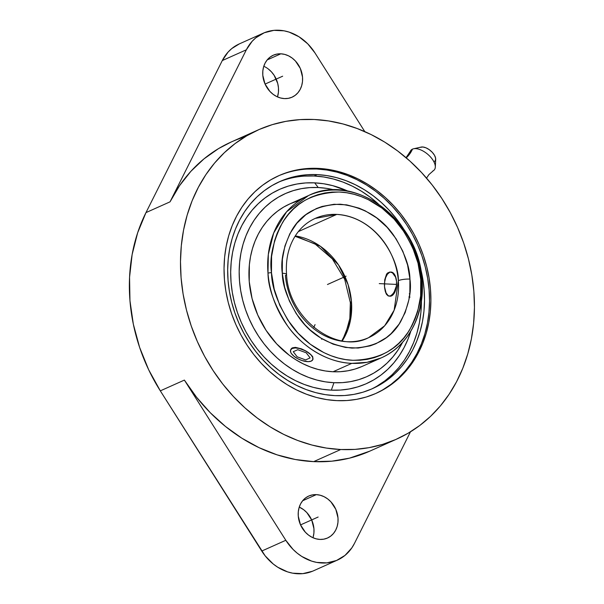<?xml version="1.0" encoding="UTF-8"?>
<svg xmlns="http://www.w3.org/2000/svg" width="604" height="604" viewBox="0 0 604 604"><rect width="100%" height="100%" fill="white"/><g stroke="black" fill="none" stroke-linecap="round" stroke-linejoin="round"><path stroke-width="0.91" d="M368.568 337.696L384.65 325.79L394.148 310.192L398.338 280.641A8.516 1.804 -4.6 0 1 409.935 279.086C411.792 291.634 408.697 305.828 400.641 321.668C390.969 338.625 374.722 347.436 351.906 348.108C328.81 345.329 311.015 334.956 298.527 316.987C287.859 300.286 282.446 285.7 282.294 273.234A8.516 1.804 -4.6 0 1 286.545 274.427A8.516 1.804 175.4 0 0 282.294 273.234C280.437 260.686 283.533 246.492 291.581 230.653C301.26 213.695 317.508 204.884 340.324 204.212C363.419 206.991 381.207 217.364 393.695 235.333C404.37 252.034 409.784 266.621 409.935 279.086A8.516 1.804 175.4 0 0 398.338 280.641A65.338 54.798 -114.1 0 1 368.568 337.696A65.338 54.798 -114.1 0 1 346.998 341.705A65.338 54.798 -114.1 0 1 285.42 275.469A8.516 1.804 175.4 0 0 286.545 274.427C288.478 318.927 336.866 354.465 368.568 337.696M420.754 279.584A2.552 0.544 -4.6 0 1 422.03 279.939A2.552 0.544 175.4 0 0 420.754 279.584C420.573 265.005 414.246 247.95 401.766 228.41C388.855 209.814 364.657 192.842 339.342 192.019C312.661 192.804 293.657 203.11 282.34 222.936C272.925 241.464 269.301 258.067 271.475 272.736C271.657 287.315 277.983 304.371 290.464 323.91C303.374 342.506 327.572 359.478 352.887 360.301C379.569 359.516 398.572 349.21 409.889 329.384C419.304 310.856 422.928 294.254 420.754 279.584L420.641 295.93L417.666 311.521L415.129 318.844L411.936 325.752L408.108 332.185L403.683 338.081L398.7 343.374L393.212 348.025L387.27 351.981L380.935 355.205L374.261 357.674L367.315 359.357L360.165 360.233L352.887 360.301L345.533 359.561L338.195 358.021L330.924 355.688L323.804 352.585L310.275 344.22L298.119 333.234L287.814 320.06L279.743 305.201L274.231 289.218L271.475 272.736A2.552 0.544 175.4 0 0 267.995 273.204A2.552 0.544 -4.6 0 1 271.475 272.736L271.589 256.39L274.563 240.8L277.093 233.476L280.294 226.568L284.122 220.135L288.546 214.239L293.529 208.946L299.018 204.295L304.96 200.339L311.294 197.115L317.968 194.647L324.914 192.963L332.057 192.087L339.342 192.019L346.696 192.759L354.035 194.299L361.305 196.632L368.425 199.735L381.954 208.101L394.102 219.078L404.416 232.261L412.479 247.119L417.998 263.102L420.754 279.584M422.03 279.946C425.148 313.959 408.402 346.183 381.169 357.908A88.931 74.586 -114.1 0 1 351.815 363.359A88.931 74.586 -114.1 0 1 267.995 273.204L268.335 254.337L273.703 232.993L286.628 211.755L308.516 195.553C354.858 172.163 419.44 220.634 422.03 279.946A2.552 0.544 175.4 0 1 421.69 280.256A88.931 74.586 -114.1 0 1 381.169 357.908L367.081 362.309L351.815 363.359C325.752 362.506 300.837 345.035 287.549 325.888C274.699 305.775 268.184 288.214 267.995 273.204A88.931 74.586 -114.1 0 1 308.516 195.553A88.931 74.586 -114.1 0 1 337.87 190.094A88.931 74.586 -114.1 0 1 421.645 279.697M295.054 236.277L314.948 243.857L332.351 258.905L344.733 279.441L350.343 302.642A8.516 1.804 -4.6 0 1 351.468 301.615L350.501 320.12L342.249 340.882A65.338 54.798 65.9 0 0 351.468 301.615A8.516 1.804 175.4 0 0 350.343 302.657A8.516 1.804 175.4 0 0 351.596 303.457M409.973 153.605A15.243 7.693 40.1 0 1 412.487 149.128A31.634 26.531 -114.1 0 1 406.228 157.833A31.634 26.531 65.9 0 0 412.487 149.128A15.243 7.693 -139.9 0 0 410.056 152.321M316.33 494.631L302.634 500.761L316.33 494.631L312.487 494.887L308.863 495.99L305.594 497.9L302.808 500.55L300.611 503.827L299.086 507.617L298.3 511.769L298.27 516.118L300.467 524.755L305.36 532.222L308.591 535.144L312.192 537.371L316.02 538.813L319.931 539.425A22.99 19.283 -114.1 0 1 299.018 520.58A22.99 19.283 -114.1 0 1 308.742 496.043A22.99 19.283 -114.1 0 1 316.33 494.631A22.99 19.283 -114.1 0 1 337.243 513.476A22.99 19.283 -114.1 0 1 327.519 538.013A22.99 19.283 -114.1 0 1 319.931 539.425L323.774 539.168L327.398 538.066L330.667 536.156L333.453 533.506L335.65 530.229L337.175 526.439L337.968 522.294L337.998 517.938L335.794 509.3L330.909 501.841L327.67 498.912L324.069 496.684L320.241 495.242L316.33 494.631M280.86 53.809L267.164 59.939L280.86 53.809L277.025 54.066L273.401 55.168L270.131 57.078L267.346 59.728L265.148 63.005L263.623 66.795L262.831 70.94L262.8 75.296L264.997 83.933L269.89 91.393L273.129 94.322L276.73 96.549L280.558 97.991L284.469 98.603A22.99 19.283 -114.1 0 1 263.555 79.758A22.99 19.283 -114.1 0 1 273.272 55.221A22.99 19.283 -114.1 0 1 280.86 53.809A22.99 19.283 -114.1 0 1 301.774 72.654A22.99 19.283 -114.1 0 1 292.057 97.191A22.99 19.283 -114.1 0 1 284.469 98.603L288.304 98.346L291.928 97.244L295.197 95.334L297.983 92.684L300.18 89.407L301.706 85.617L302.498 81.465L302.529 77.116L300.331 68.478L295.439 61.012L292.2 58.09L288.599 55.862L284.771 54.42L280.86 53.809M315.19 218.414A65.338 54.798 -114.1 0 1 336.76 214.405L298.361 231.589L336.76 214.405A65.338 54.798 -114.1 0 1 398.338 280.641C399.108 262.128 378.617 217.191 336.76 214.405L315.19 218.414C307.549 221.857 301.207 227.24 296.156 234.578C288.697 245.737 285.496 259.025 286.545 274.442M297.115 201.192L290.245 203.737L283.714 207.059L277.598 211.128L271.951 215.915L266.825 221.366L262.264 227.436L258.323 234.058L255.031 241.177L252.427 248.712L250.524 256.602L249.361 264.763L249.241 281.592L252.079 298.565L257.757 315.016L266.062 330.32L276.677 343.887L289.188 355.197L296.013 359.863L303.125 363.812L310.456 366.998L317.93 369.399L325.496 370.992L333.061 371.754L351.815 363.359L333.061 371.754A88.931 74.586 65.9 0 0 362.415 366.296L381.169 357.908M408.9 296.957L410.003 297.123M295.673 357.493L295.681 357.5A12.103 5.255 23.8 0 1 290.63 349.912A12.103 5.255 23.8 0 1 292.17 348.5L292.464 347.821L291.46 348.493L290.849 349.429L292.464 347.821L292.17 348.5L295.19 347.949L299.214 348.44L305.737 350.939L310.901 354.737L312.683 357.364L312.804 359.606L311.226 361.117L308.199 361.668L301.985 360.55L297.651 358.678L293.937 356.217L291.4 353.544L290.705 352.253L290.592 350.01L292.17 348.5A12.103 5.255 23.8 0 1 307.708 352.117A12.103 5.255 23.8 0 1 312.759 359.697A12.103 5.255 23.8 0 1 295.681 357.5L295.673 357.493M290.63 349.912L290.849 349.429M314.661 182.853L318.24 187.527A100.181 84.024 -114.1 0 1 334.45 189.966L326.764 188.388L318.24 187.527L314.661 182.853L305.684 182.937L296.881 184.024L288.327 186.092L280.105 189.127L272.298 193.106L264.982 197.976L258.225 203.707L252.087 210.23L246.636 217.485L241.917 225.413L237.976 233.922L234.858 242.944L232.593 252.381L231.196 262.144L230.675 272.147L231.053 282.287L232.314 292.464L234.45 302.589L237.432 312.555L241.245 322.272L245.843 331.649L251.181 340.581L257.213 348.999L263.88 356.813L271.113 363.955L278.852 370.343L287.013 375.93L295.515 380.648L304.288 384.469L313.242 387.338L322.287 389.24L331.339 390.154A106.402 89.233 65.9 0 0 410.743 331.377L408.017 339.086L404.084 347.594L399.365 355.514L393.914 362.777L387.776 369.301L381.018 375.031L373.695 379.901L365.888 383.88L357.666 386.915L349.112 388.984L340.309 390.071L331.339 390.154L333.944 382.709L331.339 390.154A106.402 89.233 65.9 0 1 231.053 282.287A106.402 89.233 65.9 0 1 314.661 182.853A106.402 89.233 65.9 0 1 348.01 191.174L332.759 185.67L323.714 183.767L314.661 182.853M402.619 342.294A100.181 84.024 -114.1 0 1 333.944 382.709A100.181 84.024 -114.1 0 1 239.516 281.147A100.181 84.024 -114.1 0 1 318.24 187.527L309.792 187.61L301.502 188.629L293.446 190.577L285.707 193.439L278.353 197.183L271.468 201.766L265.103 207.164L259.32 213.303L254.186 220.143L249.746 227.602L246.039 235.613L243.102 244.107L240.966 252.993L239.652 262.189L239.169 271.604L239.516 281.147L240.709 290.735L242.717 300.263L245.526 309.648L249.112 318.799L253.446 327.625L258.474 336.035L264.152 343.963L270.426 351.324L277.244 358.044L284.522 364.061L292.208 369.316L300.218 373.763L308.478 377.357L316.904 380.059L325.42 381.856L333.944 382.709L342.392 382.634L350.682 381.615L358.738 379.659L366.477 376.805L373.823 373.061L380.716 368.47L387.081 363.079L392.857 356.934L397.991 350.101L402.619 342.294M377.885 203.556A113.431 95.138 65.9 0 0 314.11 176.006L317.198 174.616A113.431 95.138 -114.1 0 1 403.661 229.029L396.224 218.497L389.119 210.162L381.403 202.551L373.159 195.741L364.454 189.784L355.386 184.748L346.039 180.679L336.496 177.621L326.847 175.59L317.198 174.616L307.632 174.707L298.248 175.862L289.127 178.074L280.362 181.313L272.042 185.549L264.242 190.743L257.032 196.851L250.494 203.805L244.68 211.543L239.652 219.992L235.454 229.067L232.125 238.678L229.709 248.742L228.214 259.154L227.67 269.814L228.07 280.626L229.414 291.475L231.687 302.272L234.873 312.895L238.935 323.253L243.835 333.242L249.528 342.77L255.96 351.747L263.065 360.075L270.781 367.685L279.025 374.503L287.723 380.452L296.791 385.488L306.145 389.557L315.688 392.623L325.329 394.646L334.978 395.62A113.431 95.138 -114.1 0 1 231.785 302.649A113.431 95.138 -114.1 0 1 279.758 181.578A113.431 95.138 -114.1 0 1 317.198 174.616L314.11 176.006A113.431 95.138 65.9 0 0 278.218 182.287M375.469 393.619A119.207 99.977 65.9 0 0 425.08 266.266A119.207 99.977 65.9 0 0 316.745 168.999L318.127 168.38A119.207 99.977 -114.1 0 1 426.575 266.085A119.207 99.977 -114.1 0 1 376.156 393.317A119.207 99.977 -114.1 0 1 336.813 400.626L346.862 400.535L356.73 399.32L366.311 397.002L375.522 393.597L384.265 389.142L392.464 383.683L400.037 377.266L406.915 369.958L413.023 361.826L418.308 352.947L422.717 343.412L426.213 333.31L428.757 322.732L430.32 311.792L430.894 300.588L430.478 289.225L429.066 277.825L426.673 266.485L423.329 255.318L419.063 244.431L413.906 233.929L407.926 223.918L401.169 214.488L393.702 205.73L385.594 197.734L376.926 190.577L367.783 184.318L358.255 179.026L348.425 174.752L338.399 171.536L328.266 169.399L318.127 168.38L308.07 168.478L298.21 169.686L288.621 172.012L279.418 175.409L270.668 179.864L262.468 185.322L254.896 191.74L248.018 199.048L241.91 207.187L236.625 216.058L232.215 225.594L228.72 235.703L226.183 246.273L224.613 257.213L224.039 268.418L224.454 279.78L225.866 291.188L228.259 302.529L231.604 313.695L235.87 324.582L241.026 335.077L247.006 345.088L253.763 354.518L261.238 363.276L269.339 371.271L278.006 378.436L287.149 384.688L296.677 389.98L306.507 394.253L316.534 397.477L326.666 399.606L336.813 400.626A119.207 99.977 -114.1 0 1 228.365 302.929A119.207 99.977 -114.1 0 1 278.776 175.696A119.207 99.977 -114.1 0 1 318.127 168.38L316.745 168.999A119.207 99.977 65.9 0 0 278.089 176.006M245.118 136.783A169.399 142.068 65.9 0 0 231.211 141.993L258.278 129.883A169.399 142.068 -114.1 0 0 186.636 310.683A169.399 142.068 -114.1 0 0 340.747 449.519L326.334 448.062L311.928 445.035L297.681 440.467L283.714 434.389L270.177 426.869L257.183 417.976L244.869 407.806L233.348 396.443L222.74 384.001L213.137 370.599L204.628 356.375L197.312 341.449L191.242 325.979L186.493 310.116L183.095 293.997L181.087 277.795L180.49 261.653L181.313 245.73L183.533 230.177L187.149 215.152L192.11 200.8L198.384 187.248L205.888 174.632L214.571 163.072L224.341 152.691L235.107 143.571L246.757 135.809L259.184 129.482L272.268 124.643L285.888 121.351L299.909 119.63L314.193 119.486L328.599 120.943L343.004 123.971L357.251 128.546L371.218 134.617L384.763 142.136L397.749 151.03L410.063 161.208L421.584 172.57L432.2 185.005L441.803 198.406L450.305 212.638L457.621 227.557L463.691 243.027L468.44 258.897L471.837 275.009L473.846 291.219L474.442 307.361L473.627 323.283L471.399 338.829L467.783 353.853L462.823 368.214L456.556 381.766L449.044 394.374L440.361 405.933L430.592 416.322L419.833 425.435L408.176 433.196L395.748 439.523L382.664 444.363L369.044 447.655L355.024 449.384L340.747 449.519L313.672 461.63A169.399 142.068 65.9 0 1 184.379 380.09L160.317 390.856L184.379 380.09L285.813 540.286L261.751 551.052L285.813 540.286L293.038 549.383L297.266 553.211L301.826 556.473L311.626 561.108L316.715 562.407L326.885 562.875L336.511 560.489L344.997 555.401L351.807 547.926L354.45 543.434L410.463 431.822L354.45 543.434A47.188 39.577 -114.1 0 1 337.409 560.104A47.188 39.577 -114.1 0 1 285.813 540.286L184.379 380.09L196.534 397.213L210.313 412.759L225.503 426.492L241.857 438.202L259.124 447.7L277.04 454.835L295.318 459.508L313.672 461.63A169.399 142.068 65.9 0 0 369.588 451.241L396.654 439.123A169.399 142.068 -114.1 0 1 340.747 449.519L313.672 461.63L331.822 461.177L349.482 458.157L369.754 451.165M258.278 129.883A169.399 142.068 -114.1 0 1 314.193 119.486A169.399 142.068 -114.1 0 1 468.296 258.323A169.399 142.068 -114.1 0 1 396.654 439.123M433.657 170.487A15.243 7.693 -139.9 0 0 429.587 156.006A15.243 7.693 -139.9 0 0 412.487 149.128A15.243 7.693 40.1 0 1 413.536 148.788A15.243 7.693 40.1 0 1 427.594 154.171A15.243 7.693 40.1 0 1 435.318 167.097A15.243 7.693 40.1 0 1 432.804 170.985M435.318 167.097L435.688 159.29A10.162 5.126 -139.9 0 0 430.539 150.668A10.162 5.126 -139.9 0 0 421.169 147.082L413.536 148.788M434.012 161.88L435.431 160.46L435.605 158.15L434.502 155.296L432.29 152.336L429.316 149.716L426.024 147.844L422.913 146.998L420.467 147.308M416.541 167.353L412.207 163.171L416.541 167.353M246.349 49.8A47.188 39.577 -114.1 0 1 263.389 33.129A47.188 39.577 -114.1 0 1 314.986 52.948L364.801 131.627L314.986 52.948L307.761 43.85L298.972 36.761L289.173 32.125L284.076 30.827L273.906 30.359L264.288 32.744L255.802 37.833L252.155 41.299L246.349 49.8L222.287 60.566L246.349 49.8L170.034 201.842L246.349 49.8M263.389 33.129L239.327 43.896A47.188 39.577 65.9 0 0 222.287 60.566L145.972 212.608L170.034 201.842L145.972 212.608L137.652 232.797L132.14 254.503L129.558 277.281L129.958 300.671L133.333 324.197L139.615 347.383L148.667 369.754L160.317 390.856L261.751 551.052A47.188 39.577 65.9 0 0 313.348 570.871L337.409 560.104M231.362 141.925L218.557 148.592L203.971 158.882L190.887 171.317L179.516 185.715L170.034 201.842A169.399 142.068 65.9 0 1 231.211 141.993M239.373 43.881L231.74 48.599L228.101 52.065L222.287 60.566L145.972 212.608A169.399 142.068 65.9 0 0 160.317 390.856L265.141 555.816L273.204 563.977L277.764 567.239L287.564 571.875L292.653 573.173L302.823 573.641L312.449 571.256M312.955 537.726A22.99 19.283 65.9 0 0 299.252 507.096L303.608 509.678L306.847 512.607L311.732 520.067L313.937 528.704L313.906 533.06L313.114 537.205M268.146 68.856L271.377 71.778L274.118 75.289L277.734 83.495L278.467 87.882L278.436 92.231L277.485 96.904A22.99 19.283 65.9 0 0 263.782 66.274L264.544 66.629M306.696 169.09L316.745 168.999L326.892 170.018L337.024 172.148L347.051 175.364L356.881 179.645L366.409 184.937L375.552 191.189L384.219 198.354L392.321 206.349L399.788 215.099L406.552 224.529L412.532 234.548L417.681 245.043L421.954 255.93L425.299 267.096L427.692 278.436L429.104 289.844L429.519 301.2L428.946 312.404L427.375 323.351L424.839 333.921L421.343 344.023L416.934 353.559L411.649 362.438L405.533 370.569L398.663 377.885L391.09 384.295L382.891 389.761M334.978 395.62L344.544 395.529L353.936 394.374L363.049 392.17L371.815 388.931L380.135 384.695L387.942 379.493L395.144 373.393L401.69 366.432L407.504 358.693L412.532 350.252L416.73 341.177L420.052 331.558L422.475 321.502L423.963 311.083L424.514 300.422L424.114 289.618L422.77 278.761L419.606 264.65A113.431 95.138 -114.1 0 1 372.426 388.659A113.431 95.138 -114.1 0 1 334.978 395.62M370.871 389.338A113.431 95.138 65.9 0 0 421.426 300.852L420.875 312.472L419.38 322.883L416.964 332.94L413.634 342.559L409.436 351.634L404.408 360.082L398.595 367.821L392.056 374.774L384.846 380.882L377.047 386.077M304.544 176.096L314.11 176.006L323.759 176.972L333.4 179.003L342.944 182.068L352.298 186.138L361.366 191.166L370.063 197.123L378.308 203.933M396.556 281.449L395.59 277.115L392.426 272.804L389.852 272.004L387.496 273.053L386.53 274.239L384.718 279.811L384.529 286.825L386.069 292.917L387.994 295.432M389.595 272.344L387.368 274.276L385.616 277.704L384.627 282.106L384.529 286.825A12.103 6.07 92.6 0 1 390.66 272.057M389.119 296.051L389.52 296.164A12.103 6.07 92.6 0 1 384.529 286.825L385.209 291.136L386.477 294.352L388.289 296.013L390.524 295.869L392.894 293.944L394.978 290.539L396.322 286.16L396.556 281.441A12.103 6.07 92.6 0 1 389.89 296.217M310.947 354.639L307.708 352.117L301.494 348.855L295.454 347.368L292.464 347.821L295.454 347.368L301.494 348.855L305.745 350.909L310.947 354.639M312.842 357.032L312.087 355.869L312.842 357.032M313.053 359.025L312.759 359.697M299.486 200.52A88.931 74.586 65.9 0 0 289.769 203.941A88.931 74.586 65.9 0 0 252.155 298.867A88.931 74.586 65.9 0 0 333.061 371.754L340.558 371.679L347.919 370.773L355.069 369.044L361.939 366.507M391.196 272.049A12.103 6.07 92.6 0 1 396.556 281.441L395.59 277.115L392.426 272.804L389.852 272.004L387.496 273.053L386.53 274.239L384.718 279.811L384.529 286.825L385.775 292.917L388.289 296.013L390.524 295.869L391.709 295.122L394.004 292.396L396.322 286.16L396.556 281.441M295.281 235.915L320.49 246.357L338.512 264.914L348.085 284.635L351.468 301.615A65.338 54.798 65.9 0 0 295.281 235.915M321.834 338.482L321.743 339.373M282.294 273.234L284.65 287.323L289.369 300.988L296.262 313.695L305.08 324.967L310.101 329.92L321.132 338.232L333.129 344.159L345.616 347.474L358.127 348.047L370.177 345.858L375.884 343.752L386.386 337.606L391.075 333.635L399.123 324.061L405.125 312.653L408.87 299.848L409.837 293.068L409.935 279.086L407.579 264.997L402.86 251.332L395.96 238.625L387.149 227.353L376.76 217.961L365.186 210.811L359.101 208.161L346.605 204.847L334.095 204.273L322.045 206.462L316.345 208.569L305.843 214.714L296.889 223.216L289.829 233.756L284.937 245.926L282.393 259.252L282.294 273.234M346.115 276.156L327.466 284.507M379.252 283.616L396.549 284.409M315.046 324.605L313.801 327.421M318.134 517.032L300.535 524.906M282.664 76.202L265.065 84.077M409.791 293.506L409.293 293.733M305.632 359.916L310.139 357.893L306.205 352.789L297.764 349.701L293.25 351.717L297.183 356.828L305.632 359.916M350.343 302.642L349.844 318.482L345.85 333L341.834 340.807M406.047 157.682L410.343 151.294M426.545 178.12L428.908 174.609L433.393 170.675M289.769 203.941L308.516 195.553"/></g></svg>

